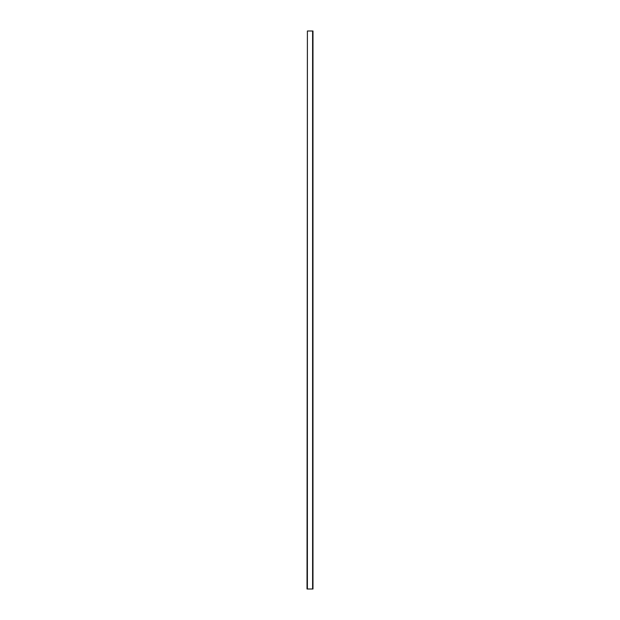 <?xml version="1.0" encoding="UTF-8"?>
<svg xmlns="http://www.w3.org/2000/svg" width="620" height="620" viewBox="0 0 620 620"><rect width="100%" height="100%" fill="white"/><g stroke="black" fill="none" stroke-linecap="round" stroke-linejoin="round"><path stroke-width="0.93" d="M307.396 31L307.024 589L312.976 589L312.976 31L307.396 31L307.396 589M312.604 589L312.604 31"/></g></svg>
